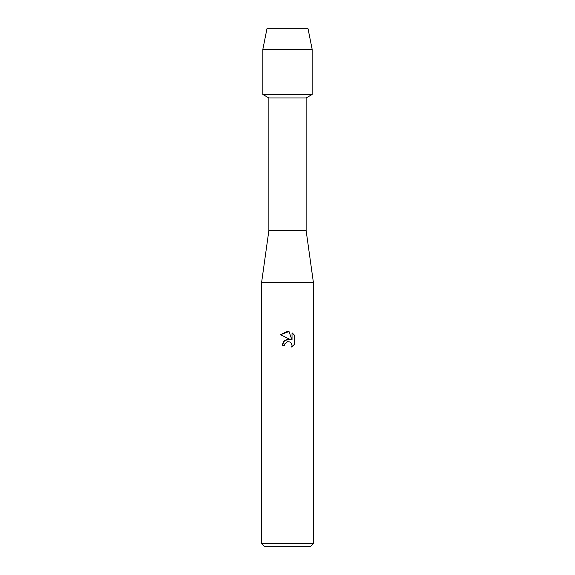 <?xml version="1.0" encoding="UTF-8"?>
<svg xmlns="http://www.w3.org/2000/svg" width="575" height="575" viewBox="0 0 575 575"><rect width="100%" height="100%" fill="white"/><g stroke="black" fill="none" stroke-linecap="round" stroke-linejoin="round"><path stroke-width="0.86" d="M308.042 28.75L266.958 28.75L308.042 28.75L312.146 49.292L312.146 94.472L287.5 94.472L312.146 94.472L306.13 97.944L306.13 230.575L313.375 282.325L313.375 543.663L261.625 543.663L264.213 546.25L310.787 546.25L313.375 543.663M306.13 230.575L268.87 230.575L268.87 97.944L306.13 97.944M268.87 230.575L261.625 282.325L313.375 282.325M290.468 339.609L284.769 340.299L282.145 345.374L283.662 341.291L287.5 339.25L290.468 339.609L280.578 334.736L287.5 331.329L289.002 331.488L292.021 340.184L292.021 332.738L294.422 335.16L294.422 344.346L291.64 347.012L292.028 345.345L290.943 342.722L289.735 341.909L287.5 341.715L289.735 341.909L290.943 342.722L292.028 345.345L291.64 347.012L294.422 344.346M287.5 341.715L284.984 343.685L284.589 345.374L284.841 344.008M289.002 331.488L280.578 334.736M294.422 335.16L292.021 332.738M284.984 343.685L287.478 341.723M284.589 345.374L282.145 345.374M266.958 28.75L262.854 49.292L262.854 94.472L287.5 94.472L262.854 94.472L268.87 97.944M262.854 49.292L312.146 49.292M261.625 282.325L261.625 543.663"/></g></svg>
